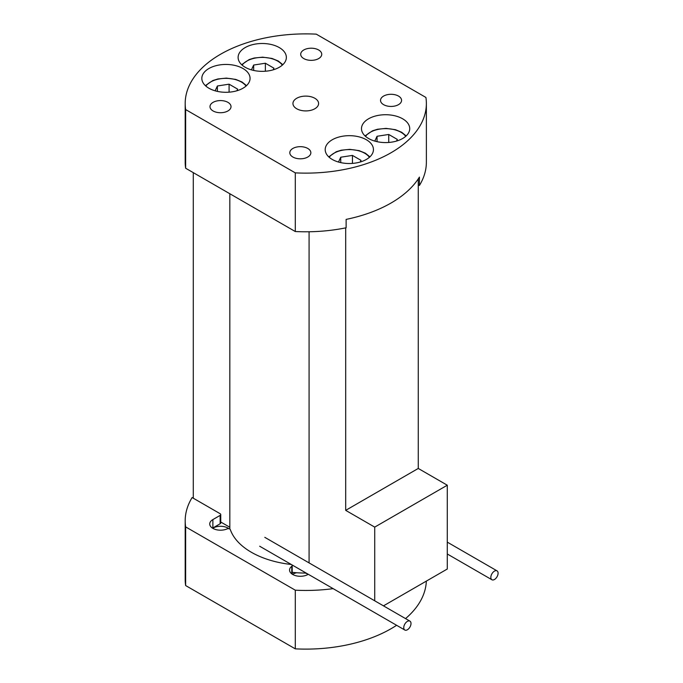 <?xml version="1.0" encoding="UTF-8"?>
<svg xmlns="http://www.w3.org/2000/svg" width="683" height="683" viewBox="0 0 683 683"><rect width="100%" height="100%" fill="white"/><g stroke="black" fill="none" stroke-linecap="round" stroke-linejoin="round"><path stroke-width="1.02" d="M314.846 98.275A12.832 7.411 180 0 1 318.602 103.509A12.832 7.411 180 0 1 310.688 110.356A12.832 7.411 180 0 1 296.704 108.751A12.832 7.411 180 0 1 292.947 103.509A12.832 7.411 180 0 1 300.87 96.67A12.832 7.411 180 0 1 314.846 98.275M227.943 102.356A10.518 6.07 180 0 1 231.025 106.65A10.518 6.07 180 0 1 224.528 112.26A10.518 6.07 180 0 1 213.062 110.945A10.518 6.07 180 0 1 209.988 106.65A10.518 6.07 180 0 1 216.477 101.041A10.518 6.07 180 0 1 227.943 102.356M307.768 148.45A10.518 6.07 180 0 1 310.85 152.744A10.518 6.07 180 0 1 304.362 158.354A10.518 6.07 180 0 1 292.896 157.039A10.518 6.07 180 0 1 289.814 152.744A10.518 6.07 180 0 1 296.311 147.127A10.518 6.07 180 0 1 307.768 148.45M318.662 49.987A10.518 6.07 180 0 1 321.736 54.281A10.518 6.07 180 0 1 315.247 59.891A10.518 6.07 180 0 1 303.781 58.576A10.518 6.07 180 0 1 300.699 54.281A10.518 6.07 180 0 1 307.196 48.664A10.518 6.07 180 0 1 318.662 49.987M398.488 96.072A10.518 6.07 180 0 1 401.57 100.367A10.518 6.07 180 0 1 395.073 105.976A10.518 6.07 180 0 1 383.607 104.661A10.518 6.07 180 0 1 380.525 100.367A10.518 6.07 180 0 1 387.022 94.758A10.518 6.07 180 0 1 398.488 96.072M402.663 118.799A24.118 13.925 180 0 1 409.723 128.652A24.118 13.925 180 0 1 394.834 141.518A24.118 13.925 180 0 1 368.555 138.495A24.118 13.925 180 0 1 361.486 128.652A24.118 13.925 180 0 1 376.376 115.786A24.118 13.925 180 0 1 402.663 118.799M366.378 139.75A24.118 13.925 180 0 1 373.439 149.603A24.118 13.925 180 0 1 358.549 162.46A24.118 13.925 180 0 1 332.262 159.446A24.118 13.925 180 0 1 325.202 149.603A24.118 13.925 180 0 1 340.091 136.737A24.118 13.925 180 0 1 366.378 139.75M243.003 68.522A24.118 13.925 180 0 1 250.063 78.374A24.118 13.925 180 0 1 235.174 91.232A24.118 13.925 180 0 1 208.896 88.218A24.118 13.925 180 0 1 201.827 78.374A24.118 13.925 180 0 1 216.716 65.508A24.118 13.925 180 0 1 243.003 68.522M279.287 47.571A24.118 13.925 180 0 1 286.356 57.423A24.118 13.925 180 0 1 271.467 70.289A24.118 13.925 180 0 1 245.18 67.267A24.118 13.925 180 0 1 238.111 57.423A24.118 13.925 180 0 1 253 44.557A24.118 13.925 180 0 1 279.287 47.571M291.778 573.848L291.778 566.275A2.049 1.187 0 0 0 292.204 565.558A2.049 1.187 0 0 0 291.607 564.721A2.049 1.187 0 0 0 290.557 564.397A76.974 44.438 0 0 1 230.325 529.615A2.049 1.187 0 0 0 229.761 529.018A2.049 1.187 0 0 0 227.063 528.907A10.774 6.224 0 0 1 215.734 529.556A10.774 6.224 0 0 1 209.732 523.972A10.774 6.224 0 0 1 212.883 519.575L212.883 527.95A10.774 6.224 0 0 0 212.541 528.164M228.942 528.727A10.518 6.07 0 0 0 227.943 528.061A10.518 6.07 0 0 0 212.712 528.275M308.127 574.36A10.518 6.07 0 0 0 307.768 574.147A10.518 6.07 0 0 0 305.199 573.054A75.95 43.849 0 0 0 306.146 573.054M292.204 572.354A75.95 43.849 0 0 0 296.695 572.747A10.518 6.07 0 0 0 292.546 574.36M220.139 523.767L220.139 515.383A2.049 1.187 0 0 0 220.746 514.547L220.746 522.922A2.049 1.187 180 0 1 220.139 523.767L212.883 527.95M292.204 565.558L292.204 573.933A2.049 1.187 180 0 1 292.179 574.13M220.746 522.017L229.829 527.259M345.692 227.866L345.692 510.355L418.261 468.453L418.261 178.886M220.746 514.547A2.049 1.187 0 0 0 220.139 513.71L192.136 497.54A120.592 69.623 0 0 0 185.187 520.83A120.592 69.623 0 0 0 185.639 526.892L295.287 590.189A120.592 69.623 0 0 0 333.133 588.644M295.287 590.189L295.287 648.85A120.592 69.623 0 0 0 396.61 625.286M405.548 618.593A120.592 69.623 0 0 0 426.337 581.113M185.187 520.83L185.187 579.491A120.592 69.623 0 0 0 185.639 585.553L295.287 648.85M185.639 526.892L185.639 585.553M291.778 566.275A10.774 6.224 0 0 0 289.558 570.066A10.774 6.224 0 0 0 296.209 575.812A10.774 6.224 0 0 0 307.956 574.463L308.264 574.283M220.139 515.383L212.883 519.575M296.695 572.747A75.95 43.849 0 0 0 305.199 573.054M309.083 562.903L309.083 231.768M185.187 103.509L185.187 162.17A120.592 69.623 0 0 0 185.639 168.231L295.287 231.528A120.592 69.623 0 0 0 346.119 227.781L346.119 219.397A120.592 69.623 0 0 0 419.422 177.085L419.422 185.46A120.592 69.623 0 0 0 426.371 162.17L426.371 103.509A120.592 69.623 0 0 0 425.91 97.447L316.272 34.15A120.592 69.623 0 0 0 185.187 103.509A120.592 69.623 0 0 0 185.639 109.57L295.287 172.867A120.592 69.623 0 0 0 426.371 103.509M295.287 231.528L295.287 172.867M185.639 168.231L185.639 109.57M419.422 185.46L418.261 184.794M236.89 90.779L237.65 89.132L229.087 84.18L217.382 85.99L215.136 90.822M229.087 92.179L229.087 84.18M217.382 91.385L217.382 85.99M396.541 141.057L397.31 139.409L388.738 134.466L377.042 136.276L374.796 141.099M388.738 142.457L388.738 134.466M377.042 141.663L377.042 136.276M273.174 69.828L273.934 68.18L265.371 63.229L253.666 65.047L251.429 69.871M265.371 71.228L265.371 63.229M253.666 70.434L253.666 65.047M360.257 162.008L361.025 160.36L352.454 155.408L340.749 157.218L338.512 162.05M352.454 163.408L352.454 155.408M340.749 162.614L340.749 157.218M383.479 605.855L447.288 569.016L447.288 485.212L374.719 527.114L374.719 600.801M374.719 527.114L345.692 510.355M447.288 485.212L418.261 468.453M193.289 172.645L193.289 498.206M407.375 621.385A5.131 2.963 120 0 0 404.029 625.91A5.131 2.963 120 0 0 404.814 630.025A5.131 2.963 120 0 0 407.375 629.769A5.131 2.963 120 0 0 410.731 625.244A5.131 2.963 120 0 0 409.945 621.137A5.131 2.963 120 0 0 407.375 621.385M494.466 571.108A5.131 2.963 120 0 0 491.111 575.632A5.131 2.963 120 0 0 491.897 579.747A5.131 2.963 120 0 0 494.466 579.491A5.131 2.963 120 0 0 497.813 574.966A5.131 2.963 120 0 0 497.028 570.851A5.131 2.963 120 0 0 494.466 571.108M329.215 157.286A21.813 12.593 180 0 1 364.739 153.265A21.813 12.593 180 0 1 369.426 157.286M242.124 65.116A21.813 12.593 180 0 1 277.657 61.086A21.813 12.593 180 0 1 282.335 65.116M365.499 136.344A21.813 12.593 180 0 1 401.023 132.314A21.813 12.593 180 0 1 405.711 136.344M205.839 86.058A21.813 12.593 180 0 1 241.372 82.037A21.813 12.593 180 0 1 246.051 86.058M328.745 156.859L336.215 151.763L341.252 150.2L349.764 149.346L359.121 150.636L365.379 153.205L369.896 156.859M241.654 64.689L249.133 59.583L254.161 58.021L262.673 57.167L272.039 58.456L278.297 61.026L282.813 64.689M365.029 135.917L372.5 130.812L377.537 129.249L386.049 128.395L395.414 129.685L401.672 132.254L406.18 135.917M205.37 85.631L212.84 80.534L217.877 78.972L226.389 78.118L235.755 79.407L242.013 81.977L246.52 85.631M229.829 529.052L229.829 193.741M404.814 630.025L259.668 546.221M409.945 621.137L264.799 537.333M491.897 579.747L447.288 553.99M497.028 570.851L447.288 542.14"/></g></svg>

